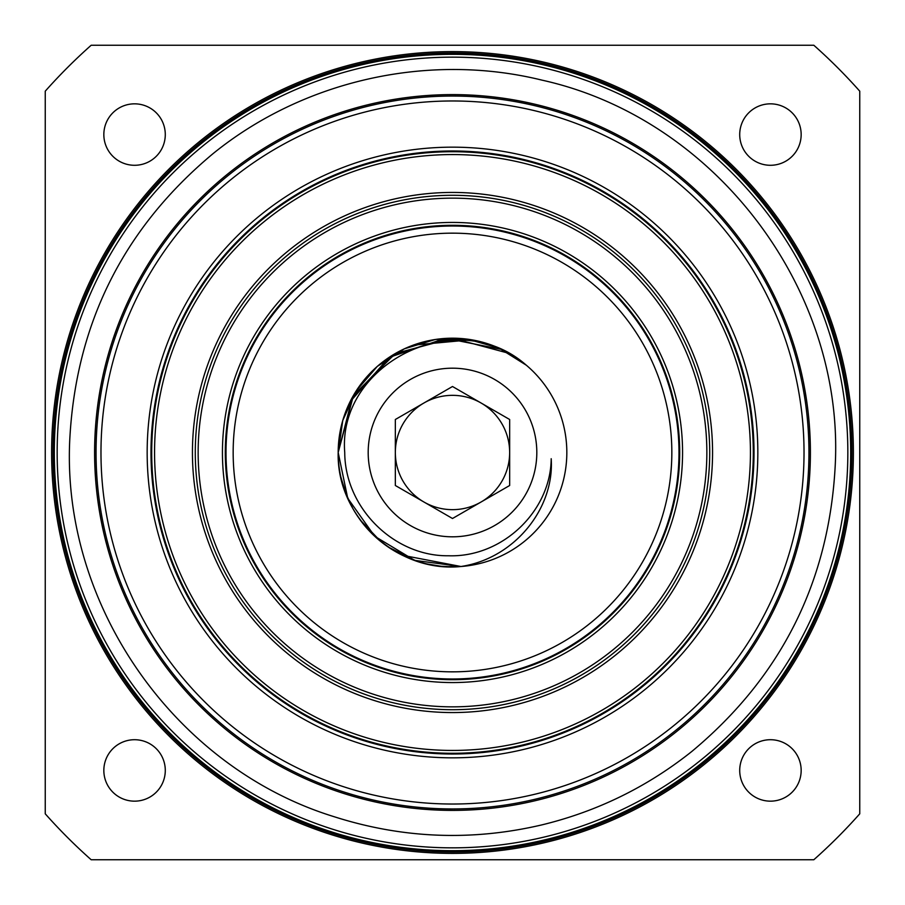 <?xml version="1.0" encoding="UTF-8"?>
<svg xmlns="http://www.w3.org/2000/svg" width="905" height="905" viewBox="0 0 905 905"><rect width="100%" height="100%" fill="white"/><g stroke="black" fill="none" stroke-linecap="round" stroke-linejoin="round"><path stroke-width="1.36" d="M45.25 91.179L45.25 813.821A544.425 544.425 0 0 0 91.179 859.75L813.821 859.75A544.425 544.425 0 0 0 859.75 813.821L859.75 91.179A544.425 544.425 0 0 0 813.821 45.25L91.179 45.25A544.425 544.425 0 0 0 45.25 91.179M165.287 770.438A30.725 30.725 0 0 1 134.562 801.163A30.725 30.725 0 0 1 103.837 770.438A30.725 30.725 0 0 1 134.562 739.713A30.725 30.725 0 0 1 165.287 770.438M801.163 770.438A30.725 30.725 0 0 1 770.438 801.163A30.725 30.725 0 0 1 739.713 770.438A30.725 30.725 0 0 1 770.438 739.713A30.725 30.725 0 0 1 801.163 770.438M801.163 134.562A30.725 30.725 0 0 1 770.438 165.287A30.725 30.725 0 0 1 739.713 134.562A30.725 30.725 0 0 1 770.438 103.837A30.725 30.725 0 0 1 801.163 134.562M165.287 134.562A30.725 30.725 0 0 1 134.562 165.287A30.725 30.725 0 0 1 103.837 134.562A30.725 30.725 0 0 1 134.562 103.837A30.725 30.725 0 0 1 165.287 134.562M452.5 810.394A357.894 357.894 0 0 0 810.224 463.801A357.894 357.894 0 0 0 452.5 94.606A357.894 357.894 0 0 0 94.776 441.199A357.894 357.894 0 0 0 452.5 810.394A357.871 357.871 0 0 0 810.371 452.5A357.871 357.871 0 0 0 452.5 94.629A357.871 357.871 0 0 0 94.629 452.5A357.871 357.871 0 0 0 452.5 810.371M452.5 804.025A351.525 351.525 0 0 0 804.025 452.5A351.525 351.525 0 0 0 452.5 100.975A351.525 351.525 0 0 0 100.975 452.5A351.525 351.525 0 0 0 452.5 804.025M147.164 452.5A305.336 305.336 0 0 0 452.5 757.836A305.336 305.336 0 0 0 757.836 452.5A305.336 305.336 0 0 0 452.5 147.164A305.336 305.336 0 0 0 147.164 452.5M452.5 754.012A301.512 301.512 0 0 1 150.988 452.5A301.512 301.512 0 0 1 452.5 150.988A301.512 301.512 0 0 1 754.012 452.5A301.512 301.512 0 0 1 452.5 754.012M226.012 452.5A226.488 226.488 0 0 1 452.5 226.012A226.488 226.488 0 0 1 678.988 452.5A226.488 226.488 0 0 1 452.5 678.988A226.488 226.488 0 0 1 226.012 452.5A226.488 226.488 0 0 0 452.5 678.988A226.488 226.488 0 0 0 678.988 452.5A226.488 226.488 0 0 0 452.5 226.012A226.488 226.488 0 0 0 226.012 452.5M446.21 566.643L460.95 566.507L414.671 560.376L374.715 536.269L347.712 498.191L338.187 452.5A114.313 114.313 0 0 1 526.337 365.235C456.742 303.548 337.418 363.821 344.737 452.5C344.941 508.316 394.388 556.507 448.394 555.76C502.49 557.695 550.794 511.02 551.19 458.711C554.641 507.637 515.262 558.317 460.95 566.507C397.046 573.08 336.355 516.71 338.187 452.5A114.313 114.313 0 0 0 460.95 566.507L402.442 555.274M389.207 547.695L384.353 544.29M487.772 343.764L498.01 347.633M449.615 566.779L443.031 566.428M441.165 566.247L432.432 565.037M406.017 556.937L401.537 554.833M369.466 531.065L361.887 522.196M430.678 340.291L438.043 339.103M462.195 338.594L471.89 339.839M490.68 344.748L494.096 346.027M498.236 347.735L502.569 349.726M348.798 500.612L347.101 496.766M343.945 416.662L345.393 412.556M357.543 388.845L359.251 386.378M381.367 363.007L391.933 355.552M364.251 379.829L366.514 377.17M389.84 356.887L398.573 351.706M410.644 346.129L416.628 343.957M429.434 340.54L437.669 339.149M446.889 338.323L452.5 338.187M352.735 508.305L345.608 493.01M347.147 496.879L341.094 478.1M349.986 401.922L388.924 357.486L444.864 338.436M388.449 357.814L396.458 352.871M442.126 338.651L447.387 338.3M467.761 339.205L480.08 341.558M502.162 349.534L446.131 338.357L391.707 355.688L352.452 397.193L338.187 452.5L342.169 422.556M413.257 345.133L471.392 339.76M472.602 339.963L484.118 342.644M504.583 350.744L509.221 353.255M522.83 362.385L526.337 365.224A114.313 114.313 0 0 1 460.95 566.507M440.78 566.213L427.07 563.951M415.757 560.749L388.324 547.106M380.903 541.62L360.258 520.024M345.948 493.904L340.823 476.924M522.513 362.136L526.337 365.224L498.915 348.029L467.772 339.205L435.396 339.466L404.399 348.798L377.261 366.435L356.151 390.983L342.769 420.452L338.187 452.5L353.504 395.327L395.361 353.493L452.534 338.187L509.696 353.527M451.765 566.813L441.086 566.247M412.578 559.618L400.915 554.516M372.634 534.289L367.091 528.486M346.841 496.132L343.923 488.259M450.95 566.802L447.274 566.7M424.943 563.442L420.35 562.197M419.049 561.813L406.899 557.333M350.552 504.221L345.755 493.429M525.511 364.545L526.337 365.224M368.188 452.5A84.312 84.312 0 0 0 452.5 536.812A84.312 84.312 0 0 0 536.812 452.5A84.312 84.312 0 0 0 452.5 368.188A84.312 84.312 0 0 0 368.188 452.5M509.662 419.501L452.5 386.503L395.338 419.501L395.338 485.499L452.5 518.497L509.662 485.499L509.662 419.501M509.662 452.5A57.162 57.162 0 0 1 423.925 502.004A57.162 57.162 0 0 1 395.338 452.5A57.162 57.162 0 0 0 452.5 509.662A57.162 57.162 0 0 0 481.075 402.997A57.162 57.162 0 0 0 395.338 452.5A57.162 57.162 0 0 1 423.925 402.997M151.712 452.5A300.788 300.788 0 0 0 452.5 753.288A300.788 300.788 0 0 0 753.288 452.5A300.788 300.788 0 0 0 452.5 151.712A300.788 300.788 0 0 0 151.712 452.5M750.437 452.5A297.937 297.937 0 0 0 452.5 154.563A297.937 297.937 0 0 0 154.563 452.5A297.937 297.937 0 0 0 452.5 750.437A297.937 297.937 0 0 0 750.437 452.5M709.712 452.5A257.212 257.212 0 0 0 452.5 195.288A257.212 257.212 0 0 0 195.288 452.5A257.212 257.212 0 0 0 452.5 709.712A257.212 257.212 0 0 0 709.712 452.5M198.15 452.5A254.35 254.35 0 0 0 452.5 706.85A254.35 254.35 0 0 0 706.85 452.5A254.35 254.35 0 0 0 452.5 198.15A254.35 254.35 0 0 0 198.15 452.5M222.438 452.5A230.062 230.062 0 0 0 452.5 682.562A230.062 230.062 0 0 0 682.562 452.5A230.062 230.062 0 0 0 452.5 222.438A230.062 230.062 0 0 0 222.438 452.5M225.3 452.5A227.2 227.2 0 0 0 452.5 679.7A227.2 227.2 0 0 0 679.7 452.5A227.2 227.2 0 0 0 452.5 225.3A227.2 227.2 0 0 0 225.3 452.5M452.5 51.608A400.892 400.892 0 0 1 853.392 452.5A400.892 400.892 0 0 1 452.5 853.392A400.892 400.892 0 0 1 51.608 452.5A400.892 400.892 0 0 1 452.5 51.608M452.5 53.022A399.478 399.478 0 0 1 851.978 452.5A399.478 399.478 0 0 1 452.5 851.978A399.478 399.478 0 0 1 53.022 452.5A399.478 399.478 0 0 1 452.5 53.022M452.5 850.689A398.189 398.189 0 0 1 54.311 452.5A398.189 398.189 0 0 1 452.5 54.311A398.189 398.189 0 0 1 850.689 452.5A398.189 398.189 0 0 1 452.5 850.689M452.5 847.838A395.338 395.338 0 0 1 57.162 452.5A395.338 395.338 0 0 1 452.5 57.162A395.338 395.338 0 0 1 847.838 452.5A395.338 395.338 0 0 1 452.5 847.838M452.5 96.054A356.446 356.446 0 0 0 96.054 452.5A356.446 356.446 0 0 0 452.5 808.946A356.446 356.446 0 0 0 808.946 452.5A356.446 356.446 0 0 0 452.5 96.054M233.162 452.5A219.338 219.338 0 0 1 452.5 233.162A219.338 219.338 0 0 1 671.838 452.5A219.338 219.338 0 0 1 452.5 671.838A219.338 219.338 0 0 1 233.162 452.5M192.437 452.5A260.063 260.063 0 0 0 452.5 712.563A260.063 260.063 0 0 0 712.563 452.5A260.063 260.063 0 0 0 452.5 192.437A260.063 260.063 0 0 0 192.437 452.5M69.73 440.407C61.868 606.248 175.412 767.859 334.092 816.695C402.589 838.562 471.833 841.299 541.835 824.896C597.255 811.434 647.279 786.943 691.884 751.41C781.535 676.736 829.331 581.134 835.27 464.593C844.082 288.231 714.396 118.238 541.971 80.138C428.766 52.207 303.661 80.138 213.116 153.59C123.465 228.264 75.669 323.866 69.73 440.407"/></g></svg>
